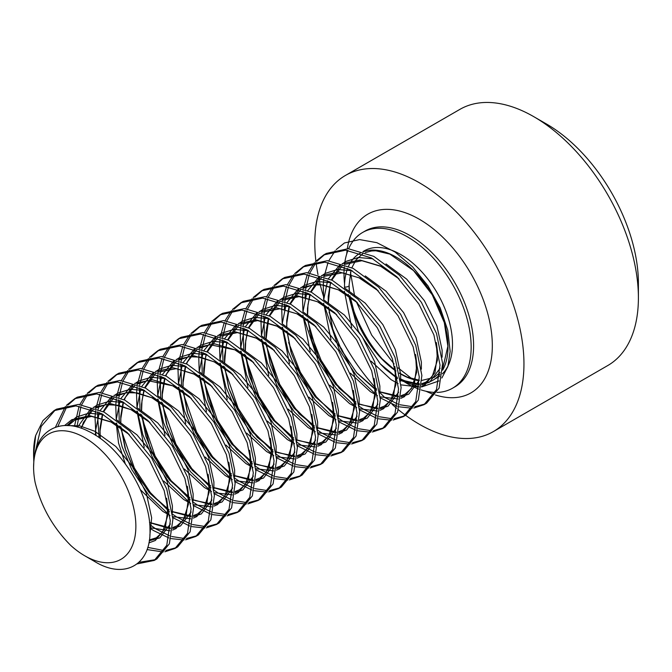 <?xml version="1.0" encoding="UTF-8"?>
<svg xmlns="http://www.w3.org/2000/svg" width="672" height="672" viewBox="0 0 672 672"><rect width="100%" height="100%" fill="white"/><g stroke="black" fill="none" stroke-linecap="round" stroke-linejoin="round"><path stroke-width="1.01" d="M380.302 397.866L397.228 406.224M399.311 406.837L412.213 408.223M413.851 408.064L424.007 404.687L436.489 389.575L440.034 365.022L433.894 334.883L418.816 303.853L396.892 276.78L371.263 257.888L345.635 250.177L323.711 254.932L315.437 261.568M323.711 254.932L326.306 253.436L348.23 248.682L373.859 256.393L399.487 275.285L421.411 302.358L436.489 333.388L442.63 363.527L439.085 388.08L426.594 403.192L424.007 404.687M425.275 403.906L414.809 406.728M413.129 406.812L399.823 404.729M397.673 403.998L384.233 397.244M137.088 563.909L154.283 560.414L166.774 545.294L170.31 520.741L164.178 490.602L149.1 459.572L127.176 432.499L101.548 413.616L75.919 405.905L53.995 410.659L42.974 420.596L35.641 435.565L33.6 455.095L33.793 461.496M53.995 410.659L56.582 409.156L78.515 404.401L104.135 412.112L129.763 431.004L151.687 458.077L166.774 489.107L172.906 519.246L169.361 543.799L156.878 558.911L154.283 560.414M155.56 559.625L138.936 562.338M147.059 549.578L163.237 551.972M164.875 551.804L175.031 548.436L187.522 533.316L191.058 508.763L184.926 478.624L169.848 447.594L147.924 420.521L122.296 401.638L96.667 393.926L74.743 398.681L66.469 405.308M74.743 398.681L77.33 397.177L99.254 392.423L124.883 400.134L150.511 419.026L172.435 446.099L187.522 477.128L193.654 507.268L190.109 531.821L177.626 546.932L175.031 548.436M176.308 547.646L165.833 550.469M164.153 550.553L147.773 547.394M149.94 528.167L153.418 530.502L169 537.995M171.083 538.6L183.985 539.994M185.623 539.826L195.779 536.458L208.261 521.338L211.806 496.784L205.674 466.645L190.596 435.616L168.672 408.542L143.044 389.659L117.415 381.948L95.491 386.702L87.217 393.33M95.491 386.702L98.078 385.199L120.002 380.444L145.631 388.156L171.259 407.047L193.183 434.12L208.261 465.15L214.402 495.289L210.857 519.842L198.374 534.954L195.779 536.458M197.056 535.668L186.581 538.49M184.901 538.574L171.595 536.491M169.445 535.76L156.005 529.007L149.73 524.605M172.822 517.65L189.748 526.016M191.831 526.621L204.733 528.016M206.371 527.848L216.527 524.479L229.009 509.359L232.554 484.806L226.422 454.667L211.344 423.637L189.412 396.564L163.783 377.681L138.163 369.97L116.231 374.724L107.965 381.352M116.239 374.724L118.826 373.22L140.75 368.466L166.379 376.177L192.007 395.069L213.931 422.142L229.009 453.172L235.15 483.311L231.605 507.864L219.122 522.976L216.527 524.479M217.804 523.69L207.329 526.512M205.649 526.596L192.343 524.513M190.193 523.782L176.753 517.028L172.528 514.147M193.57 505.672L210.496 514.038M212.579 514.643L225.481 516.037M227.119 515.869L237.275 512.492L249.757 497.381L253.302 472.828L247.17 442.688L232.084 411.659L210.16 384.586L184.531 365.702L158.903 357.991L136.979 362.746L128.713 369.373M136.979 362.746L139.574 361.242L161.498 356.488L187.127 364.199L212.755 383.09L234.679 410.164L249.757 441.193L255.898 471.332L252.353 495.886L239.87 510.997L237.275 512.492M238.552 511.711L228.077 514.534M226.397 514.618L213.091 512.534M210.941 511.804L197.501 505.05L193.276 502.169M214.318 493.693L231.244 502.06M233.327 502.664L246.229 504.059M247.867 503.891L258.023 500.514L270.505 485.402L274.05 460.849L267.918 430.71L252.832 399.68L230.908 372.607L205.279 353.724L179.651 346.013L157.727 350.767L149.461 357.395M157.727 350.767L160.322 349.264L182.246 344.509L207.875 352.22L233.503 371.112L255.427 398.185L270.505 429.215L276.646 459.354L273.101 483.907L260.618 499.019L258.023 500.514M259.3 499.733L248.825 502.555M247.145 502.639L233.839 500.556M231.689 499.825L218.249 493.072L214.024 490.19M235.066 481.715L251.992 490.081M254.075 490.686L266.977 492.072M268.615 491.912L278.771 488.536L291.253 473.424L294.798 448.871L288.666 418.732L273.58 387.702L251.656 360.629L226.027 341.746L200.399 334.034L178.475 338.789L170.209 345.416M178.475 338.789L181.07 337.285L202.994 332.531L228.623 340.242L254.251 359.134L276.175 386.207L291.253 417.236L297.394 447.376L293.849 471.929L281.366 487.04L278.771 488.536M280.048 487.754L269.573 490.577M267.893 490.661L254.587 488.578M252.437 487.847L238.997 481.093L234.772 478.212M255.814 469.736L272.74 478.103M274.823 478.708L287.725 480.094M289.363 479.934L299.519 476.557L312.001 461.446L315.546 436.892L309.414 406.753L294.328 375.724L272.404 348.65L246.775 329.759L221.147 322.056L199.223 326.81L190.949 333.438M199.223 326.81L201.818 325.307L223.742 320.552L249.371 328.264L274.999 347.155L296.923 374.228L312.001 405.258L318.142 435.397L314.597 459.95L302.114 475.062L299.519 476.557M300.796 475.776L290.321 478.598M288.641 478.682L275.335 476.599M273.185 475.868L259.745 469.115L255.52 466.234M276.562 457.758L293.488 466.116M295.571 466.729L308.473 468.115M310.111 467.956L320.267 464.579L332.749 449.467L336.294 424.914L330.162 394.775L315.076 363.745L293.152 336.672L267.523 317.78L241.895 310.078L219.971 314.832L211.697 321.46M219.971 314.832L222.566 313.328L244.49 308.574L270.119 316.285L295.747 335.177L317.671 362.25L332.749 393.28L338.89 423.419L335.345 447.972L322.862 463.084L320.267 464.579M321.544 463.798L311.069 466.62M309.389 466.704L296.083 464.621M293.933 463.89L280.493 457.136L276.268 454.255M297.31 445.78L314.236 454.138M316.319 454.751L329.221 456.137M330.859 455.977L341.015 452.6L353.497 437.489L357.042 412.936L350.902 382.796L335.824 351.767L313.9 324.694L288.271 305.802L262.643 298.099L240.719 302.854L232.445 309.481M240.719 302.854L243.314 301.35L265.238 296.596L290.867 304.307L316.495 323.198L338.419 350.272L353.497 381.301L359.638 411.44L356.093 435.994L343.61 451.105L341.015 452.6M342.292 451.819L331.817 454.642M330.137 454.726L316.831 452.642M314.681 451.912L301.241 445.158L297.016 442.277M318.058 433.801L334.984 442.159M337.067 442.772L349.969 444.158M351.607 443.999L361.763 440.622L374.245 425.51L377.79 400.957L371.65 370.818L356.572 339.788L334.648 312.715L309.019 293.824L283.391 286.112L261.467 290.867L253.193 297.503M261.467 290.867L264.062 289.372L285.986 284.617L311.615 292.328L337.243 311.22L359.167 338.293L374.245 369.323L380.386 399.462L376.841 424.015L364.358 439.127L361.763 440.622M363.04 439.841L352.565 442.663M350.885 442.747L337.579 440.664M335.429 439.933L321.989 433.18L317.764 430.298M338.806 421.823L355.732 430.181M357.815 430.794L370.717 432.18M372.355 432.02L382.511 428.644L394.993 413.532L398.538 388.979L392.398 358.84L377.32 327.81L355.396 300.737L329.767 281.845L304.139 274.134L282.215 278.888L273.941 285.524M282.215 278.888L284.81 277.393L306.734 272.639L332.363 280.35L357.991 299.242L379.915 326.315L394.993 357.344L401.134 387.484L397.589 412.037L385.098 427.148L382.511 428.644M383.788 427.862L373.313 430.685M371.633 430.769L358.327 428.686M356.177 427.955L342.737 421.201L338.512 418.32M359.554 409.844L376.48 418.202M378.563 418.816L391.465 420.202M393.103 420.042L403.259 416.665L415.741 401.554L419.286 377L413.146 346.861L398.068 315.832L376.144 288.758L350.515 269.867L324.887 262.156L302.963 266.91L294.689 273.546M302.963 266.91L305.558 265.415L327.482 260.66L353.111 268.372L378.739 287.263L400.663 314.336L415.741 345.366L421.882 375.505L418.337 400.058L405.846 415.17L403.259 416.665M404.527 415.884L394.061 418.706M392.381 418.79L379.075 416.707M376.925 415.976L363.485 409.223L359.26 406.342M35.381 451.559L41.168 426.451L55.306 409.937M33.911 460.186A89.922 51.912 60 0 1 33.608 453.726M33.6 455.095L33.6 452.836A89.922 51.912 60 0 1 35.641 435.565M65.419 406.493L55.39 427.308M57.809 426.56L66.998 406.232M68.015 404.989L76.054 397.958M86.167 394.514L79.834 404.502M79.086 406.199L74.449 426.359M76.91 426.922L80.968 406.476M81.673 404.704L87.746 394.254M88.763 393.011L96.802 385.98M106.915 382.536L100.582 392.524M99.834 394.22L95.903 408.374M95.558 410.785L95.021 417.379L95.953 435.557M99.095 437.665L97.608 415.884L97.885 411.81M98.154 409.29L101.716 394.498M102.421 392.725L108.494 382.276M109.511 381.032L117.55 374.002M127.663 370.558L121.33 380.545M120.582 382.242L116.651 396.396M116.306 398.807L115.769 405.401L116.231 419.63M116.676 423.394L122.136 446.813L131.796 469.568L149.142 495.793L169.932 515.651M169.462 511.829L150.326 492.559L134.392 468.073L119.893 425.972M119.263 421.898L118.633 399.832M118.902 397.312L122.464 382.519M123.169 380.747L129.242 370.297M130.259 369.054L138.298 362.023M148.411 358.579L142.078 368.567M141.33 370.264L137.399 384.418M137.054 386.828L136.517 393.422L136.979 407.652M137.424 411.415L142.884 434.834L152.544 457.59L169.89 483.815L190.68 503.672M190.21 499.85L171.066 480.581L155.14 456.086L140.633 413.994M140.011 409.92L139.381 387.853M139.65 385.333L143.212 370.541M143.917 368.768L149.99 358.319M150.998 357.076L159.046 350.045M169.159 346.601L162.826 356.588M162.078 358.285L158.147 372.439M157.802 374.85L157.265 381.444L157.727 395.674M158.172 399.437L163.632 422.856L173.292 445.612L190.638 471.836L211.428 491.694M210.958 487.872L191.814 468.602L175.888 444.108L161.381 402.016M160.759 397.942L160.121 375.875M160.398 373.346L163.96 358.562M164.665 356.79L170.738 346.34M171.746 345.097L179.794 338.066M189.907 334.622L183.574 344.61M182.826 346.307L178.895 360.461M178.55 362.872L178.013 369.466L178.475 383.695M178.92 387.458L184.38 410.878L194.04 433.633L211.386 459.858L232.176 479.716M231.706 475.894L212.562 456.624L196.636 432.13L182.129 390.037M181.507 385.963L180.869 363.896M181.146 361.368L184.708 346.584M185.413 344.812L191.486 334.362M192.494 333.119L200.542 326.088M210.655 322.644L204.322 332.632M203.566 334.328L199.643 348.482M199.298 350.893L198.761 357.487L199.214 371.717M199.668 375.48L205.128 398.899L214.788 421.655L232.134 447.88L252.924 467.737M252.454 463.915L233.31 444.646L217.384 420.151L202.877 378.059M202.255 373.985L201.617 351.918M201.894 349.39L205.456 334.606M206.161 332.833L212.234 322.384M213.242 321.14L221.29 314.11M231.403 310.666L225.07 320.653M224.314 322.35L220.382 336.504M220.046 338.915L219.509 345.509L219.962 359.738L223.835 340.637M220.416 363.502L225.876 386.921L235.536 409.676L252.882 435.901L273.672 455.759M273.202 451.937L254.058 432.667L238.132 408.173L223.625 366.08M223.003 362.006L222.365 339.94M222.642 337.411L226.204 322.627M226.909 320.855L232.982 310.405M233.99 309.162L242.038 302.131M252.151 298.679L245.818 308.675M245.062 310.372L241.13 324.526M240.794 326.936L240.257 333.53L240.71 347.76L244.583 328.658M241.156 351.523L246.624 374.942L256.284 397.698L273.63 423.923L294.42 443.78M293.95 439.958L274.806 420.689L258.88 396.194L244.373 354.102M243.751 350.028L243.113 327.961M243.39 325.433L246.952 310.649M247.657 308.876L253.73 298.427M254.738 297.184L262.786 290.153M272.899 286.7L266.566 296.696M265.81 298.393L261.878 312.547M261.542 314.958L260.996 321.552L261.458 335.782L265.331 316.68M261.904 339.545L267.372 362.964L277.032 385.72L294.378 411.944L315.168 431.794M314.689 427.98L295.554 408.71L279.619 384.216L265.121 342.124M264.499 338.05L263.861 315.983M264.138 313.454L267.7 298.67M268.405 296.898L274.478 286.448M275.486 285.205L283.534 278.174M293.647 274.722L287.314 284.718M286.558 286.415L282.626 300.569M282.29 302.98L281.744 309.574L282.206 323.803L286.079 304.702M282.652 327.566L288.12 350.986L297.78 373.741L315.126 399.966L335.916 419.815M335.437 416.002L316.302 396.732L300.367 372.238L288.624 342.535M284.281 309.977L284.609 304.004M284.886 301.476L288.448 286.692M289.153 284.92L295.226 274.47M296.234 273.227L304.282 266.196M314.387 262.744L308.062 272.74M307.306 274.436L303.374 288.59M303.038 291.001L302.492 297.595L302.954 311.825L306.827 292.723M303.685 317.562L318.528 361.763L335.874 387.988L356.664 407.837M356.185 404.023L337.05 384.754L321.115 360.259L309.372 330.565M305.029 297.998L305.357 292.026M305.634 289.498L309.196 274.714M309.901 272.941L315.974 262.492M316.982 261.248L325.03 254.218M437.002 392.414A89.922 51.912 -120 0 0 452.533 388.214A89.922 51.912 -120 0 0 471.156 347.054A89.922 51.912 -120 0 0 407.576 236.93A89.922 51.912 -120 0 0 362.611 232.478A89.922 51.912 -120 0 0 348.667 248.716M347.97 250.379A89.922 51.912 -120 0 0 344.518 264.499M344.274 266.927A89.922 51.912 -120 0 0 343.988 273.638A89.922 51.912 -120 0 0 344.576 283.878M315.882 261.097A147.89 85.386 60 0 1 345.433 175.451L459.883 109.376A147.89 85.386 60 0 1 533.828 116.701L546.538 124.043A129.906 75.004 60 0 1 546.546 124.043A129.906 75.004 60 0 1 638.4 283.147L638.4 297.83A147.89 85.386 60 0 1 607.774 365.534L493.324 431.609A147.89 85.386 60 0 1 419.378 424.284A147.89 85.386 60 0 1 405.628 415.296M546.546 124.043L533.828 116.701A147.89 85.386 60 0 1 638.4 297.83M345.433 175.451A147.89 85.386 60 0 1 419.378 182.776A147.89 85.386 60 0 1 515.995 313.102A147.89 85.386 60 0 1 493.324 431.609M400.361 379.126A89.922 51.912 -120 0 0 407.576 383.762A89.922 51.912 -120 0 0 418.849 389.113M421.117 389.903A89.922 51.912 -120 0 0 435.204 392.423M84.739 437.69A72.316 41.748 60 0 1 135.87 526.26A72.316 41.748 60 0 1 84.739 555.778L95.012 561.716C124.849 579.869 151.511 564.749 149.974 529.25C150.108 494.684 120.792 446.351 88.444 431.281C60.934 417.001 35.969 429.912 33.86 460.673L33.6 467.216A72.316 41.748 60 0 1 84.739 437.69M84.739 555.778A72.316 41.748 60 0 1 70.938 545.622C53.021 527.713 41.076 506.612 35.112 482.311A72.316 41.748 60 0 1 33.6 467.216M348.247 294.319L358.327 331.136L380.234 363.854L385.249 368.928L397.454 378.554M400.529 380.411L419.093 386.828M421.52 386.988L439.001 380.932M441.848 378L447.888 366.534L450.156 351.397L447.779 330.305L440.177 307.801L428.064 285.986L412.558 266.826L395.018 251.992L376.874 242.676L359.579 239.585L344.459 242.953L336.185 249.589M347.6 268.414A73.189 42.252 60 0 0 344.501 287.003A3.671 2.117 0 0 0 348.046 286.457M405.502 415.212A147.89 85.386 60 0 1 398.437 409.752M396.715 408.332A147.89 85.386 60 0 1 392.011 404.275M384.997 397.723A147.89 85.386 60 0 1 379.789 392.44M376.412 388.819A147.89 85.386 60 0 1 329.062 312.253M323.845 297.494A147.89 85.386 60 0 1 318.478 277.015M317.99 274.579A147.89 85.386 60 0 1 316.05 262.475M335.135 250.765L328.81 260.761M328.054 262.458L324.122 276.612M323.786 279.023L323.24 285.617L323.702 299.846L327.575 280.745M324.433 305.584L339.276 349.784L356.622 376.009L377.412 395.858M362.905 251.681A73.189 42.252 60 0 1 419.714 269.657A73.189 42.252 60 0 1 452.491 344.165A73.189 42.252 60 0 1 442.394 373.8M439.723 376.102A73.189 42.252 60 0 1 435.019 378.848M417.833 380.562A73.189 42.252 60 0 1 399.353 373.229M395.959 371.028A73.189 42.252 60 0 1 349.835 295.663M349.348 291.598A73.189 42.252 60 0 1 349.003 285.491M346.727 253.907A103.169 59.564 60 0 1 347.113 250.295M347.34 248.64A103.169 59.564 60 0 1 419.378 219.29A103.169 59.564 60 0 1 491.879 336.084A103.169 59.564 60 0 1 435.406 394.968M452.533 388.214L454.969 386.812A89.922 51.912 -120 0 0 468.754 314.756A89.922 51.912 -120 0 0 410.004 235.519A89.922 51.912 -120 0 0 365.047 231.067L362.611 232.478M351.33 303.349A89.922 51.912 -120 0 0 385.51 362.552M363.258 251.798A73.189 42.252 60 0 1 418.286 275.537A73.189 42.252 60 0 1 447.997 346.76A73.189 42.252 60 0 1 442.646 370.146M439.9 374.186A73.189 42.252 60 0 1 421.823 383.603M419.303 383.695A73.189 42.252 60 0 1 400.31 378.798M397.228 377.194A73.189 42.252 60 0 1 385.249 368.928L397.396 378.202M348.55 266.162A73.189 42.252 60 0 1 360.276 253.159M434.062 394.523A103.169 59.564 60 0 1 426.031 391.264M400.47 379.94L419.236 384.997M421.73 384.787L429.551 382.166L440.11 368.239M442.109 357.193L442.117 350.154L436.884 325.76L424.368 300.653L406.678 279.132L385.997 263.945M372.943 258.787L358.369 257.502L345.996 261.391L342.493 263.768M340.519 265.482L331.405 279.863M330.599 282.29L328.247 296.394L328.205 303.257M328.432 307.079L332.464 328.171L340.805 348.894L356.303 372.288L376.648 390.18M379.722 391.919L398.488 396.976M400.991 396.766L408.803 394.145L419.362 380.218M421.361 369.172L421.369 362.132L416.136 337.747L403.62 312.631L385.93 291.11L365.249 275.923M352.195 270.766L337.621 269.48L325.248 273.37L321.745 275.747M319.771 277.46L310.657 291.841M309.851 294.269L307.499 308.372L307.457 315.235M307.684 319.057L311.724 340.15L320.057 360.872L335.555 384.266L355.9 402.158M358.974 403.906L377.74 408.954M380.243 408.752L388.055 406.123L398.614 392.196M400.613 381.15L400.621 374.111L395.388 349.726L382.872 324.61L365.182 303.089L344.501 287.902M331.447 282.744L316.873 281.459L304.5 285.348L300.997 287.725M299.023 289.439L289.909 303.82M289.103 306.247L286.751 320.351L286.709 327.214M286.936 331.036L290.976 352.128L299.309 372.851L314.807 396.245L335.152 414.137M338.226 415.884L356.992 420.932M359.495 420.731L367.315 418.102L377.866 404.174M379.865 393.128L379.873 386.098L374.64 361.704L362.124 336.588L344.434 315.067L323.753 299.88M310.699 294.722L296.125 293.437L283.752 297.326L280.249 299.704M278.275 301.417L269.161 315.798M268.355 318.226L266.003 332.329L265.961 339.192M266.188 343.014L270.228 364.106L278.561 384.829L294.059 408.223L314.404 426.115M317.478 427.862L336.244 432.911M338.747 432.709L346.567 430.08L357.118 416.153M359.125 405.107L359.125 398.076L353.892 373.682L341.376 348.566L323.686 327.046L303.005 311.858M289.951 306.709L275.377 305.416L263.004 309.305L259.501 311.682M257.527 313.396L248.413 327.776M247.607 330.204L245.255 344.308L245.213 351.17M245.44 354.992L249.48 376.085L257.821 396.808L273.311 420.202L293.656 438.094M296.73 439.841L315.496 444.889M317.999 444.688L325.819 442.058L336.37 428.131M338.377 417.085L338.377 410.054L333.144 385.661L320.628 360.545L302.938 339.024L282.265 323.837M269.203 318.688L254.629 317.394L242.256 321.283L238.753 323.66M236.779 325.374L227.665 339.755M226.859 342.182L224.507 356.286L224.465 363.149M224.692 366.971L228.732 388.063L237.073 408.786L252.563 432.18L272.908 450.072M275.982 451.819L294.748 456.868M297.251 456.666L305.071 454.037L315.622 440.11M317.629 429.064L317.629 422.033L312.396 397.639L299.88 372.523L282.19 351.002L261.517 335.815M248.455 330.666L233.881 329.372L221.508 333.262L218.005 335.639M216.031 337.352L206.917 351.733M206.111 354.161L203.759 368.264L203.717 375.127M203.944 378.949L207.984 400.042L216.325 420.764L231.815 444.158L252.16 462.05M255.234 463.798L274 468.846M276.503 468.644L284.323 466.015L294.874 452.088M296.881 441.042L296.881 434.011L291.648 409.618L279.132 384.502L261.442 362.981L240.769 347.794M227.707 342.644L213.133 341.351L200.76 345.24L197.257 347.617M195.283 349.331L186.169 363.712M185.363 366.139L183.011 380.243L182.969 387.106M183.196 390.928L187.236 412.02L195.577 432.743L211.067 456.137L231.412 474.029M234.486 475.776L253.252 480.824M255.755 480.623L263.575 477.994L274.126 464.066M276.133 453.02L276.133 445.99L270.9 421.596L258.384 396.48L240.694 374.959L220.021 359.772M206.959 354.623L192.385 353.329L180.012 357.218L176.518 359.596M174.535 361.309L165.421 375.69M164.615 378.118L162.263 392.221L162.221 399.084M162.448 402.906L166.488 423.998L174.829 444.721L190.319 468.115L210.664 486.007M213.738 487.754L232.504 492.803M235.007 492.601L242.827 489.972L253.378 476.045M255.385 464.999L255.385 457.968L250.152 433.574L237.636 408.458L219.946 386.938L199.273 371.75M186.211 366.601L171.637 365.308L159.264 369.197L155.77 371.574M153.787 373.288L144.682 387.668M143.867 390.096L141.515 404.2L141.473 411.062M141.7 414.884L145.74 435.977L154.081 456.7L169.571 480.094L189.916 497.986M192.99 499.733L211.756 504.781M214.259 504.58L222.079 501.95L232.638 488.023M234.637 476.977L234.637 469.946L229.404 445.553L216.888 420.437L199.198 398.916L178.525 383.729M165.463 378.58L150.889 377.286L138.516 381.175L135.022 383.552M133.039 385.266L123.934 399.647M123.119 402.074L120.767 416.178L120.725 423.041M120.952 426.863L124.992 447.955L133.333 468.678L148.823 492.072L169.168 509.964M172.242 511.711L191.008 516.76M193.511 516.558L201.331 513.929L211.89 500.002M213.889 488.956L213.889 481.925L208.656 457.531L196.14 432.415L178.45 410.894L157.777 395.707M144.715 390.558L130.141 389.264L117.768 393.154L114.274 395.531M112.291 397.244L103.186 411.625M102.379 414.053L100.019 428.156L100.17 438.43M149.545 522.606L170.26 528.738M172.763 528.536L180.583 525.907L191.142 511.98M193.141 500.934L193.141 493.903L187.908 469.51L175.392 444.394L157.702 422.873L137.029 407.686M123.967 402.536L109.393 401.243L97.02 405.132L93.526 407.509M91.543 409.223L81.035 428.156M149.268 540.725L159.835 537.886L170.394 523.958M172.393 512.912L172.402 505.882L167.16 481.488L154.644 456.372L136.954 434.851L116.281 419.664M103.219 414.515L88.645 413.221L76.272 417.11L66.982 425.519M149.856 535.273L151.654 517.86L146.412 493.466L133.896 468.35L115.811 446.452L94.71 431.222L79.724 425.863L65.554 425.519M344.501 287.003L344.459 287.868M344.4 291.253L351.708 327.558M371.137 361.192L391.062 379.638L398.135 383.62M400.974 384.863L419.076 387.064M421.588 386.35L425.065 384.754L434.986 372.599L437.623 352.75L436.43 343.064M398.471 278.334L380.688 266.112L359.999 259.997L342.115 263.642M339.62 265.171L328.574 278.485M323.66 303.232L330.968 339.536M350.389 373.17L370.314 391.616L377.387 395.598M380.226 396.841L398.328 399.042M400.84 398.328L404.317 396.732L414.238 384.577L416.875 364.728L415.682 355.043M377.723 290.312L359.94 278.09L339.251 271.975L321.367 275.621M318.872 277.15L307.826 290.464M302.912 315.21L310.22 351.515M329.641 385.148L349.566 403.595L356.639 407.576M359.478 408.82L377.58 411.02M380.1 410.306L383.569 408.71L393.49 396.556L396.127 376.706L394.934 367.021M356.975 302.291L339.192 290.069L318.503 283.954L300.619 287.599M298.124 289.128L287.078 302.442M282.164 327.188L289.472 363.493M308.893 397.127L328.818 415.573L335.891 419.555M338.73 420.798L356.832 422.999M359.352 422.285L362.821 420.689L372.742 408.534L375.379 388.685L374.195 379M336.227 314.269L318.444 302.047L297.755 295.932L279.871 299.578M277.376 301.106L266.33 314.42M261.416 339.167L268.724 375.472M288.145 409.105L308.07 427.552L315.143 431.533M317.982 432.785L336.084 434.977M338.604 434.263L342.073 432.667L351.994 420.512L354.631 400.663L353.447 390.978M315.479 326.248L297.696 314.026L277.007 307.919L259.123 311.556M256.628 313.085L245.582 326.407M240.668 351.145L247.976 387.45M267.397 421.084L287.322 439.53L294.395 443.512M297.234 444.763L315.336 446.956M317.856 446.242L321.325 444.646L331.246 432.491L333.892 412.642L332.699 402.956M294.731 338.226L276.948 326.004L256.259 319.897L238.375 323.534M235.88 325.063L224.834 338.386M219.92 363.124L227.228 399.428M246.649 433.062L266.574 451.508L273.647 455.49M276.486 456.742L294.588 458.934M297.108 458.22L300.577 456.632L310.498 444.469L313.144 424.62L311.951 414.935M273.983 350.204L256.2 337.982L235.511 331.876L217.627 335.513M215.132 337.042L204.086 350.364M203.087 352.615L199.231 371.717M199.172 375.102L206.48 411.407M225.901 445.04L245.826 463.487L252.899 467.468M255.738 468.72L273.84 470.912M276.36 470.198L279.829 468.611L289.75 456.448L292.396 436.598L291.203 426.913M253.235 362.183L235.452 349.961L214.763 343.854L196.879 347.491M194.384 349.02L183.338 362.342M182.339 364.594L178.483 383.695M178.424 387.08L185.732 423.385M205.153 457.019L225.078 475.465L232.151 479.447M234.99 480.698L253.092 482.891M255.612 482.177L259.081 480.589L269.002 468.426L271.648 448.577L270.455 438.892M232.487 374.161L214.704 361.939L194.015 355.832L176.131 359.47M173.636 360.998L162.59 374.321M161.591 376.572L157.735 395.674M157.676 399.059L164.984 435.364M184.405 468.997L204.33 487.444L211.403 491.425M214.242 492.677L232.344 494.869M234.864 494.155L238.333 492.568L248.254 480.404L250.9 460.555L249.707 450.87M211.739 386.14L193.956 373.918L173.267 367.811L155.383 371.448M152.888 372.977L141.842 386.299M140.843 388.55L136.987 407.652M136.928 411.037L144.236 447.342M163.657 480.984L183.582 499.422L190.655 503.404M193.494 504.655L211.596 506.848M214.116 506.134L217.585 504.546L227.506 492.383L230.152 472.534L228.959 462.848M190.991 398.118L173.208 385.896L152.519 379.789L134.635 383.426M132.14 384.955L121.094 398.278M120.095 400.529L116.239 419.639M116.18 423.016L118.541 443.041L125.278 463.714M140.347 489.686L162.834 511.4L169.907 515.382M172.754 516.634L190.848 518.826M193.368 518.112L196.837 516.524L206.758 504.361L209.404 484.512L208.211 474.827M170.243 410.096L152.468 397.874L131.771 391.768L113.896 395.405M111.392 396.934L100.346 410.256M99.347 412.507L95.525 430.752L95.432 435.221M149.923 527.722L170.1 530.804M172.62 530.09L176.089 528.503L186.01 516.34L188.656 496.49L187.463 486.805M149.503 422.075L131.72 409.853L111.023 403.746L93.148 407.383M90.644 408.912L77.624 427.106M148.89 542.884L155.341 540.481L165.262 528.318L167.908 508.469L166.715 498.784M128.755 434.053L110.972 421.831L89.872 415.699L71.786 419.706L64.588 425.552M362.536 253.966L355.967 259.98L351.859 267.733M351.061 270.161L349.121 284.962L349.432 291.665M349.91 295.722L355.463 317.024L365.854 338.26L379.915 356.933L395.926 370.902M399.328 373.069L407.081 377.034L419.362 380.268M421.949 380.402L434.171 377.378L440.009 372.473M411.928 378.781L398.152 367.895M394.061 363.955L371.692 335.135L356.269 301.585M354.623 296.092L350.482 272.362M365.35 252.554L371.608 250.95L375.934 250.799L389.911 254.142L413.524 270.581L432.281 294.832L444.31 322.594L447.871 346.214L442.688 368.676M380.226 363.854L397.37 378.05M400.445 379.764L419.278 384.174M421.814 383.712L425.956 382.116L432.298 376.362L437.43 360.15L436.271 342.468M398.966 278.83L380.705 266.297L361.914 260.719L344.375 264.449M342.014 266.028L331.817 280.064M330.943 282.475L330.078 285.432L328.314 303.341M328.524 307.154L332.766 329.078L341.905 350.952L356.807 372.842L374.136 388.466L376.622 390.029M379.697 391.742L398.53 396.152M401.066 395.69L405.157 394.12L411.508 388.399L416.665 372.338L415.523 354.446M378.218 290.808L359.1 277.855L342.342 272.807L323.627 276.427M321.266 278.006L311.069 292.043M310.195 294.454L307.978 304.744L307.566 315.328M307.776 319.133L307.986 321.476L318.335 357.328L339.31 388.424L355.874 402.007M358.949 403.721L360.73 404.603L377.782 408.131M380.318 407.669L384.518 406.039L390.852 400.243L395.884 384.678L394.775 366.425M357.47 302.786L338.428 289.867L322.795 284.928L312.799 284.928L302.879 288.406M300.518 289.985L290.321 304.021M289.447 306.432L286.793 323.089L286.818 327.306M287.028 331.111L291.404 353.464L300.846 375.715L315.655 397.202L335.126 413.986M338.201 415.699L357.034 420.109M359.57 419.647L363.695 418.06L370.037 412.322L375.178 396.178L374.027 378.403M336.722 314.765L317.402 301.711L299.074 296.612L282.131 300.384M279.77 301.963L269.573 316M268.699 318.41L266.07 339.284M266.28 343.09L266.532 345.803L277.41 382.477L299.208 413.826L314.378 425.964M317.453 427.678L336.286 432.088M338.822 431.626L342.964 430.03L349.314 424.267L354.438 408.064L353.279 390.382M315.974 326.743L296.856 313.79L280.098 308.742L261.383 312.362M259.022 313.95L248.825 327.978M247.951 330.389L245.734 340.679L245.322 351.263M245.532 355.068L253.915 388.382L270.589 416.833L293.63 437.942M296.705 439.656L298.62 440.605L315.538 444.066M318.074 443.604L322.316 441.949L328.642 436.136L333.648 420.47L332.531 402.36M295.226 338.722L276.94 326.172L257.62 320.578L240.635 324.341M238.274 325.928L228.077 339.956M227.203 342.367L225.977 346.819L224.574 363.241M224.784 367.046L228.791 388.172L240.458 414.943L257.3 437.363L272.882 449.921M275.957 451.634L278.099 452.684L294.79 456.044M297.326 455.582L301.426 454.012L307.776 448.283L312.925 432.197L311.783 414.338M274.478 350.7L256.234 338.176L237.434 332.59L219.887 336.319M217.535 337.907L207.329 351.935M206.455 354.346L205.598 357.294L203.826 375.22M204.036 379.025L204.263 381.536L214.914 417.892L236.384 449.165L252.134 461.899M255.209 463.613L257.292 464.638L274.042 468.023M276.578 467.561L280.661 465.998L287.011 460.286L292.169 444.251L291.035 426.317M253.73 362.678L234.864 349.843L210.008 344.694L199.139 348.298M196.787 349.885L187.48 361.813L186.581 363.913M185.707 366.324L183.061 382.754L183.078 387.198M183.288 391.003L187.841 413.918L197.694 436.666L212.318 457.548L231.386 473.878M234.461 475.591L253.294 480.001M255.83 479.539L259.963 477.952L266.314 472.198L271.446 456.011L270.287 438.295M232.982 374.657L214.351 361.939L200.407 357.143L188.924 356.714L178.399 360.276M176.039 361.864L166.79 373.674L165.833 375.892M164.968 378.302L162.322 394.43L162.33 399.176M162.54 402.982L167.328 426.628L177.702 449.996L192.318 470.375L210.638 485.856M213.713 487.57L232.546 491.98M235.082 491.518L239.341 489.863L245.49 484.285L250.664 468.334L249.539 450.274M212.234 386.635L194.065 374.144L176.35 368.634L157.651 372.254M155.291 373.842L145.085 387.878M144.22 390.281L141.994 400.588L141.582 411.155M141.792 414.96L150.234 448.417L167.017 476.935L189.89 497.834M192.965 499.548L194.947 500.522L211.798 503.958M214.334 503.496L218.383 501.95L224.742 496.255L229.916 480.295L228.791 462.252M191.495 398.614L172.654 385.795L147.781 380.621L136.903 384.233M134.543 385.82L125.479 397.236L124.337 399.857M123.472 402.259L120.817 418.639L120.834 423.133M121.044 426.938L125.706 450.198L135.803 473.239L150.167 493.592L166.597 508.208L169.142 509.813M172.217 511.526L191.05 515.936M193.586 515.474L197.66 513.912L204.019 508.2L209.177 492.173L208.043 474.23M170.747 410.592L151.746 397.698L137.306 392.927L126.521 392.666L116.155 396.211M113.795 397.799L103.589 411.835M102.724 414.238L100.069 430.836L100.262 438.497M149.537 522.455L170.302 527.915M172.838 527.453L176.896 525.907L183.254 520.204L188.429 504.235L187.295 486.209M149.999 422.57L131.074 409.71L118.507 405.275L105.806 404.645L95.407 408.19M93.047 409.777L83.496 422.251L81.354 428.274M149.386 539.91L156.29 537.81L162.624 532.022L167.723 515.684L166.547 498.187M129.251 434.549L110.956 422.008L91.636 416.405L75.029 419.95L68.208 425.561"/></g></svg>
